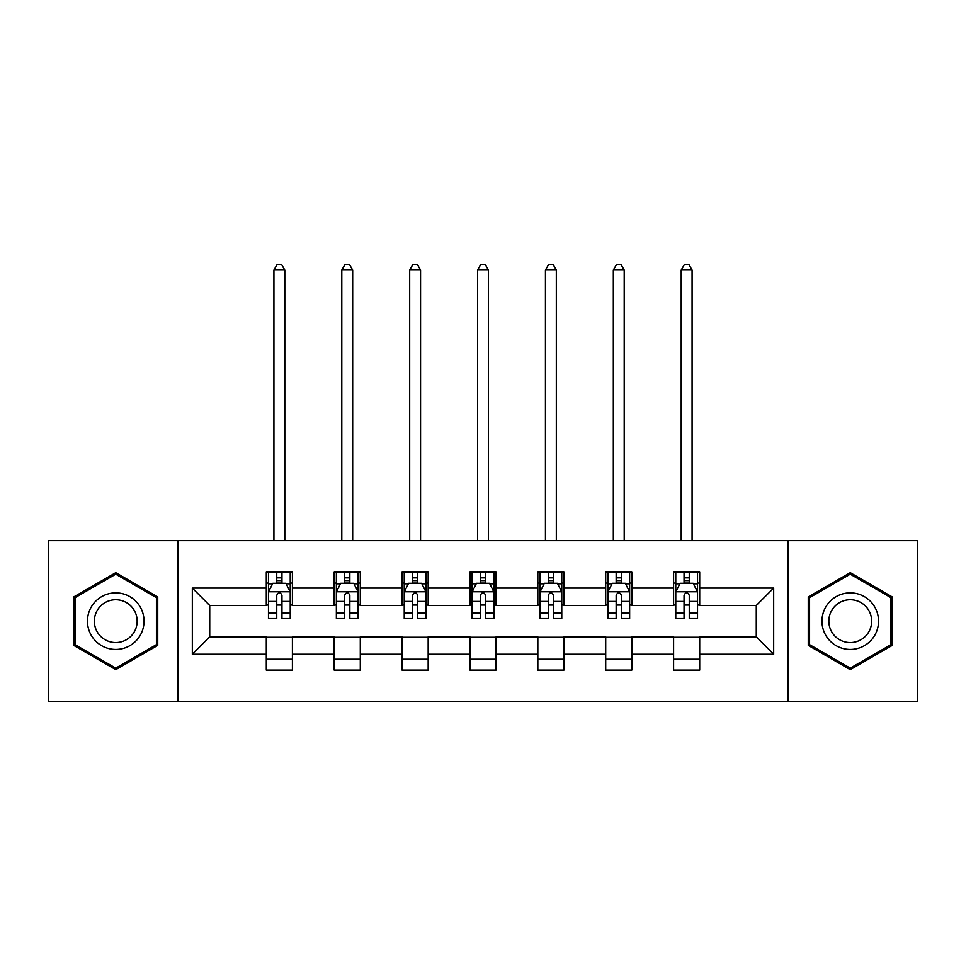 <?xml version="1.0" encoding="UTF-8"?>
<svg xmlns="http://www.w3.org/2000/svg" width="966" height="966" viewBox="0 0 966 966"><rect width="100%" height="100%" fill="white"/><g stroke="black" fill="none" stroke-linecap="round" stroke-linejoin="round"><path stroke-width="1.45" d="M788.027 701.654L917.7 701.654L917.7 540.658L788.027 540.658L788.027 701.654L177.973 701.654L177.973 540.658L48.3 540.658L48.3 701.654L177.973 701.654M788.027 540.658L177.973 540.658M699.698 588.089L699.698 572.198L673.592 572.198L673.592 588.089L631.812 588.089L631.812 572.198L605.706 572.198L605.706 588.089L563.939 588.089L563.939 572.198L537.833 572.198L537.833 588.089L496.053 588.089L496.053 572.198L469.947 572.198L469.947 588.089L428.167 588.089L428.167 572.198L402.061 572.198L402.061 588.089L360.294 588.089L360.294 572.198L334.188 572.198L334.188 588.089L292.408 588.089L292.408 572.198L266.302 572.198L266.302 588.089L192.331 588.089L192.331 654.223L209.731 636.823L266.302 636.823L266.302 670.102L292.408 670.102L292.408 636.823L334.188 636.823L334.188 670.102L360.294 670.102L360.294 636.823L402.061 636.823L402.061 670.102L428.167 670.102L428.167 636.823L469.947 636.823L469.947 670.102L496.053 670.102L496.053 636.823L537.833 636.823L537.833 670.102L563.939 670.102L563.939 636.823L605.706 636.823L605.706 670.102L631.812 670.102L631.812 636.823L673.592 636.823L673.592 670.102L699.698 670.102L699.698 636.823L756.269 636.823L756.269 605.489L699.698 605.489L699.698 588.089L773.669 588.089L773.669 654.223L699.698 654.223M673.592 654.223L631.812 654.223M605.706 654.223L563.939 654.223M537.833 654.223L496.053 654.223M469.947 654.223L428.167 654.223M402.061 654.223L360.294 654.223M334.188 654.223L292.408 654.223M266.302 654.223L192.331 654.223M673.592 588.089L673.592 605.489L631.812 605.489L631.812 588.089M605.706 588.089L605.706 605.489L563.939 605.489L563.939 588.089M537.833 588.089L537.833 605.489L496.053 605.489L496.053 588.089M469.947 588.089L469.947 605.489L428.167 605.489L428.167 588.089M402.061 588.089L402.061 605.489L360.294 605.489L360.294 588.089M334.188 588.089L334.188 605.489L292.408 605.489L292.408 588.089M266.302 588.089L266.302 605.489L209.731 605.489L192.331 588.089M209.731 605.489L209.731 636.823M773.669 654.223L756.269 636.823M756.269 605.489L773.669 588.089M266.302 583.078L268.476 583.078M276.747 583.078L281.963 583.078M290.235 583.078L292.408 583.078M266.302 605.054L268.476 605.054M276.747 605.054L281.963 605.054M290.235 605.054L292.408 605.054M266.302 637.258L292.408 637.258M266.302 659.235L292.408 659.235M334.188 637.258L360.294 637.258M334.188 659.235L360.294 659.235M334.188 583.078L336.361 583.078M344.633 583.078L349.849 583.078M358.12 583.078L360.294 583.078M334.188 605.054L336.361 605.054M344.633 605.054L349.849 605.054M358.12 605.054L360.294 605.054M402.061 637.258L428.167 637.258M402.061 659.235L428.167 659.235M402.061 583.078L404.235 583.078M412.506 583.078L417.735 583.078M425.994 583.078L428.167 583.078M402.061 605.054L404.235 605.054M412.506 605.054L417.735 605.054M425.994 605.054L428.167 605.054M469.947 637.258L496.053 637.258M469.947 659.235L496.053 659.235M469.947 583.078L472.12 583.078M480.392 583.078L485.608 583.078M493.88 583.078L496.053 583.078M469.947 605.054L472.12 605.054M480.392 605.054L485.608 605.054M493.88 605.054L496.053 605.054M537.833 637.258L563.939 637.258M537.833 659.235L563.939 659.235M537.833 583.078L540.006 583.078M548.265 583.078L553.494 583.078M561.765 583.078L563.939 583.078M537.833 605.054L540.006 605.054M548.265 605.054L553.494 605.054M561.765 605.054L563.939 605.054M605.706 637.258L631.812 637.258M605.706 659.235L631.812 659.235M605.706 583.078L607.88 583.078M616.151 583.078L621.367 583.078M629.639 583.078L631.812 583.078M605.706 605.054L607.88 605.054M616.151 605.054L621.367 605.054M629.639 605.054L631.812 605.054M673.592 637.258L699.698 637.258M673.592 659.235L699.698 659.235M673.592 583.078L675.765 583.078M684.037 583.078L689.253 583.078M697.524 583.078L699.698 583.078M673.592 605.054L675.765 605.054M684.037 605.054L689.253 605.054M697.524 605.054L699.698 605.054M115.751 669.643L157.736 645.397L157.736 596.916L115.751 572.669L73.754 596.916L73.754 645.397L115.751 669.643M892.246 596.916L850.249 572.669L808.264 596.916L808.264 645.397L850.249 669.643L892.246 645.397L892.246 596.916M281.963 577.861L276.747 577.861M290.235 613.084L281.963 613.084L281.963 618.542L290.235 618.542L290.235 592.001L285.888 583.295L272.835 583.295L268.476 592.001L268.476 618.542L276.747 618.542L276.747 613.084L268.476 613.084M268.476 592.001L268.476 572.198M290.235 592.001L290.235 572.198M276.747 583.295L276.747 572.198M281.963 572.198L281.963 583.295M281.963 613.084L281.963 595.261C280.225 591.917 278.486 591.917 276.747 595.261L276.747 613.084M284.801 540.658L284.801 269.997L273.921 269.997L273.921 540.658M273.921 269.997L277.182 264.346L281.529 264.346L284.801 269.997M140.239 635.302A28.28 28.28 0 0 0 129.891 596.662A28.28 28.28 0 0 0 91.251 607.01A28.28 28.28 0 0 0 101.599 645.65A28.28 28.28 0 0 0 140.239 635.302M134.286 631.861A21.409 21.409 0 0 0 126.449 602.615A21.409 21.409 0 0 0 97.204 610.452A21.409 21.409 0 0 0 105.04 639.697A21.409 21.409 0 0 0 134.286 631.861M75.058 644.648L75.058 597.664L115.751 574.178L156.432 597.664L156.432 644.648L115.751 668.134L75.058 644.648M850.249 592.87A28.28 28.28 0 0 0 821.969 621.15A28.28 28.28 0 0 0 850.249 649.442A28.28 28.28 0 0 0 878.541 621.15A28.28 28.28 0 0 0 850.249 592.87M850.249 599.741A21.409 21.409 0 0 0 828.84 621.15A21.409 21.409 0 0 0 850.249 642.571A21.409 21.409 0 0 0 871.67 621.15A21.409 21.409 0 0 0 850.249 599.741M890.942 644.648L850.249 668.134L809.568 644.648L809.568 597.664L850.249 574.178L890.942 597.664L890.942 644.648M349.849 577.861L344.633 577.861M358.12 613.084L349.849 613.084L349.849 618.542L358.12 618.542L358.12 592.001L353.761 583.295L340.708 583.295L336.361 592.001L336.361 618.542L344.633 618.542L344.633 613.084L336.361 613.084M336.361 592.001L336.361 572.198M358.12 592.001L358.12 572.198M344.633 583.295L344.633 572.198M349.849 572.198L349.849 583.295M349.849 613.084L349.849 595.261C348.11 591.917 346.371 591.917 344.633 595.261L344.633 613.084M352.675 540.658L352.675 269.997L341.795 269.997L341.795 540.658M341.795 269.997L345.067 264.346L349.414 264.346L352.675 269.997M417.735 577.861L412.506 577.861M425.994 613.084L417.735 613.084L417.735 618.542L425.994 618.542L425.994 592.001L421.647 583.295L408.594 583.295L404.235 592.001L404.235 618.542L412.506 618.542L412.506 613.084L404.235 613.084M404.235 592.001L404.235 572.198M425.994 592.001L425.994 572.198M412.506 583.295L412.506 572.198M417.735 572.198L417.735 583.295M417.735 613.084L417.735 595.261C415.996 591.917 414.257 591.917 412.506 595.261L412.506 613.084M420.56 540.658L420.56 269.997L409.681 269.997L409.681 540.658M409.681 269.997L412.941 264.346L417.3 264.346L420.56 269.997M485.608 577.861L480.392 577.861M493.88 613.084L485.608 613.084L485.608 618.542L493.88 618.542L493.88 592.001L489.533 583.295L476.467 583.295L472.12 592.001L472.12 618.542L480.392 618.542L480.392 613.084L472.12 613.084M472.12 592.001L472.12 572.198M493.88 592.001L493.88 572.198M480.392 583.295L480.392 572.198M485.608 572.198L485.608 583.295M485.608 613.084L485.608 595.261C483.869 591.917 482.131 591.917 480.392 595.261L480.392 613.084M488.434 540.658L488.434 269.997L477.566 269.997L477.566 540.658M477.566 269.997L480.827 264.346L485.174 264.346L488.434 269.997M553.494 577.861L548.265 577.861M561.765 613.084L553.494 613.084L553.494 618.542L561.765 618.542L561.765 592.001L557.406 583.295L544.353 583.295L540.006 592.001L540.006 618.542L548.265 618.542L548.265 613.084L540.006 613.084M540.006 592.001L540.006 572.198M561.765 592.001L561.765 572.198M548.265 583.295L548.265 572.198M553.494 572.198L553.494 583.295M553.494 613.084L553.494 595.261C551.755 591.917 550.016 591.917 548.265 595.261L548.265 613.084M556.319 540.658L556.319 269.997L545.44 269.997L545.44 540.658M545.44 269.997L548.7 264.346L553.059 264.346L556.319 269.997M621.367 577.861L616.151 577.861M629.639 613.084L621.367 613.084L621.367 618.542L629.639 618.542L629.639 592.001L625.292 583.295L612.239 583.295L607.88 592.001L607.88 618.542L616.151 618.542L616.151 613.084L607.88 613.084M607.88 592.001L607.88 572.198M629.639 592.001L629.639 572.198M616.151 583.295L616.151 572.198M621.367 572.198L621.367 583.295M621.367 613.084L621.367 595.261C619.641 591.917 617.89 591.917 616.151 595.261L616.151 613.084M624.205 540.658L624.205 269.997L613.325 269.997L613.325 540.658M613.325 269.997L616.586 264.346L620.933 264.346L624.205 269.997M689.253 577.861L684.037 577.861M697.524 613.084L689.253 613.084L689.253 618.542L697.524 618.542L697.524 592.001L693.165 583.295L680.112 583.295L675.765 592.001L675.765 618.542L684.037 618.542L684.037 613.084L675.765 613.084M675.765 592.001L675.765 572.198M697.524 592.001L697.524 572.198M684.037 583.295L684.037 572.198M689.253 572.198L689.253 583.295M689.253 613.084L689.253 595.261C687.514 591.917 685.775 591.917 684.037 595.261L684.037 613.084M692.079 540.658L692.079 269.997L681.199 269.997L681.199 540.658M681.199 269.997L684.471 264.346L688.818 264.346L692.079 269.997M290.126 591.784L268.584 591.784M268.476 583.826L272.569 583.826M286.141 583.826L290.235 583.826M276.747 601.42L268.476 601.42M290.235 601.42L281.963 601.42M281.963 580.626L276.747 580.626M358.012 591.784L336.47 591.784M336.361 583.826L340.455 583.826M354.027 583.826L358.12 583.826M344.633 601.42L336.361 601.42M358.12 601.42L349.849 601.42M349.849 580.626L344.633 580.626M425.885 591.784L404.343 591.784M404.235 583.826L408.328 583.826M421.913 583.826L425.994 583.826M412.506 601.42L404.235 601.42M425.994 601.42L417.735 601.42M417.735 580.626L412.506 580.626M493.771 591.784L472.229 591.784M472.12 583.826L476.214 583.826M489.786 583.826L493.88 583.826M480.392 601.42L472.12 601.42M493.88 601.42L485.608 601.42M485.608 580.626L480.392 580.626M561.657 591.784L540.115 591.784M540.006 583.826L544.087 583.826M557.672 583.826L561.765 583.826M548.265 601.42L540.006 601.42M561.765 601.42L553.494 601.42M553.494 580.626L548.265 580.626M629.53 591.784L607.988 591.784M607.88 583.826L611.973 583.826M625.545 583.826L629.639 583.826M616.151 601.42L607.88 601.42M629.639 601.42L621.367 601.42M621.367 580.626L616.151 580.626M697.416 591.784L675.874 591.784M675.765 583.826L679.859 583.826M693.431 583.826L697.524 583.826M684.037 601.42L675.765 601.42M697.524 601.42L689.253 601.42M689.253 580.626L684.037 580.626"/></g></svg>

